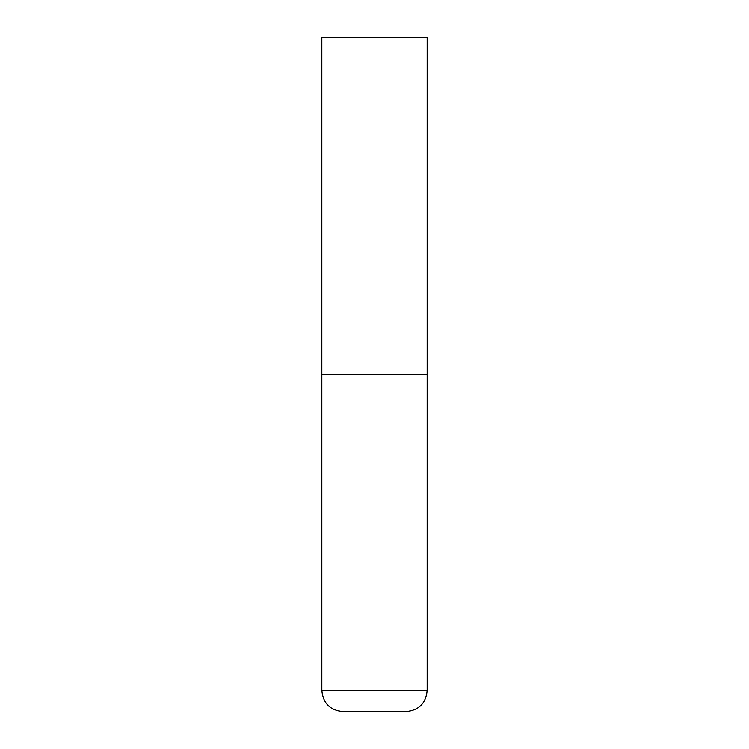 <?xml version="1.0" encoding="UTF-8"?>
<svg xmlns="http://www.w3.org/2000/svg" width="749" height="749" viewBox="0 0 749 749"><rect width="100%" height="100%" fill="white"/><g stroke="black" fill="none" stroke-linecap="round" stroke-linejoin="round"><path stroke-width="0.56" stroke-dasharray="3.75 2.81" d="M374.5 374.5L427.164 374.5L374.5 374.5M342.902 711.55L406.098 711.55M427.164 37.45L321.836 37.45M321.836 690.484L427.164 690.484"/><path stroke-width="1.12" d="M427.164 690.484L427.164 374.5L321.836 374.5L427.164 374.5L427.164 37.45L321.836 37.45L321.836 690.484C323.081 703.283 330.103 710.305 342.902 711.55L406.098 711.55C418.897 710.305 425.919 703.283 427.164 690.484L321.836 690.484"/></g></svg>
